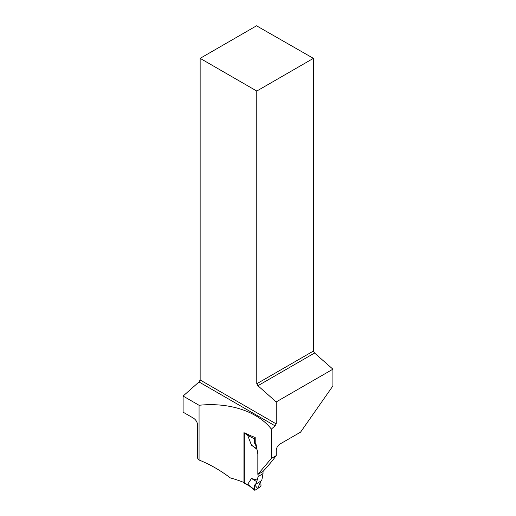 <?xml version="1.0" encoding="UTF-8"?>
<svg xmlns="http://www.w3.org/2000/svg" width="516" height="516" viewBox="0 0 516 516"><rect width="100%" height="100%" fill="white"/><g stroke="black" fill="none" stroke-linecap="round" stroke-linejoin="round"><path stroke-width="0.77" d="M244.358 432.86A0.968 0.529 117.5 0 0 244.294 433.24L244.294 482.924A0.968 0.529 117.5 0 0 244.494 483.369L249.131 485.775M248.667 485.369L247.699 484.285L251.466 478.467L257.22 480.073L258.084 476.726L263.037 473.546L261.773 480.454L255.588 484.421L257.22 480.073M258.084 474.243L258.084 476.726M257 449.359L251.466 445.153L247.699 435.42L248.157 435.246L244.294 433.24M249.505 435.175L248.157 435.246M263.037 471.45L263.037 473.546M253.853 436.955L255.201 437.529L255.201 443.018L256.104 444.586L255.588 444.915L256.974 449.223M256.42 448.539L251.466 445.153M255.201 443.018L254.685 443.354L254.465 438.839L247.699 435.42M254.685 443.354L255.588 444.915M255.11 437.587L254.465 438.839M256.42 481.467L251.466 478.467M247.699 484.285L255.11 490.161L254.465 489.742L254.685 484.943L255.588 484.421M255.11 490.161L260.361 486.794L261.006 485.55L260.786 481.093L257.71 488.497L254.685 484.943M244.294 482.267L243.933 482.499A88.617 51.161 0 0 0 230.342 477.913C220.422 470.373 209.993 464.406 199.066 460.008L199.066 405.279C229.323 402.093 257.658 411.433 271.377 429.106L275.047 425.848L276.189 423.881L276.189 401.932L332.904 369.185L332.904 385.936L300.544 432.163L280.085 443.973C277.789 445.495 276.492 447.643 276.208 450.416L276.208 455.634C272.848 460.24 268.417 465.561 262.915 471.585L257.845 474.378L271.377 458.421L271.377 429.106M256.104 444.586L257.845 453.932L257.845 474.378M243.933 482.499L243.933 432.685A88.617 51.161 180 0 1 250.395 435.614L255.201 437.529M200.15 58.353L256.781 91.048L313.406 58.353L256.529 25.8L200.15 58.353L200.15 379.982L199.008 381.95L183.096 396.062L183.096 412.168L193.1 417.941C195.635 419.463 197.151 421.74 197.647 424.771L197.647 458.247L199.066 460.008M183.096 396.062L199.066 405.279M276.208 455.634L271.377 458.421M256.781 91.048L256.781 383.756L313.406 351.067L313.406 58.353M256.781 383.756L257.916 385.729L314.554 353.034L313.406 351.067M314.554 353.034L332.904 369.185M276.189 401.932L257.916 385.729M200.15 379.982L276.189 423.881M199.008 381.95L275.047 425.848M248.157 484.93L244.294 482.924M254.614 490.2L248.686 485.414"/></g></svg>
